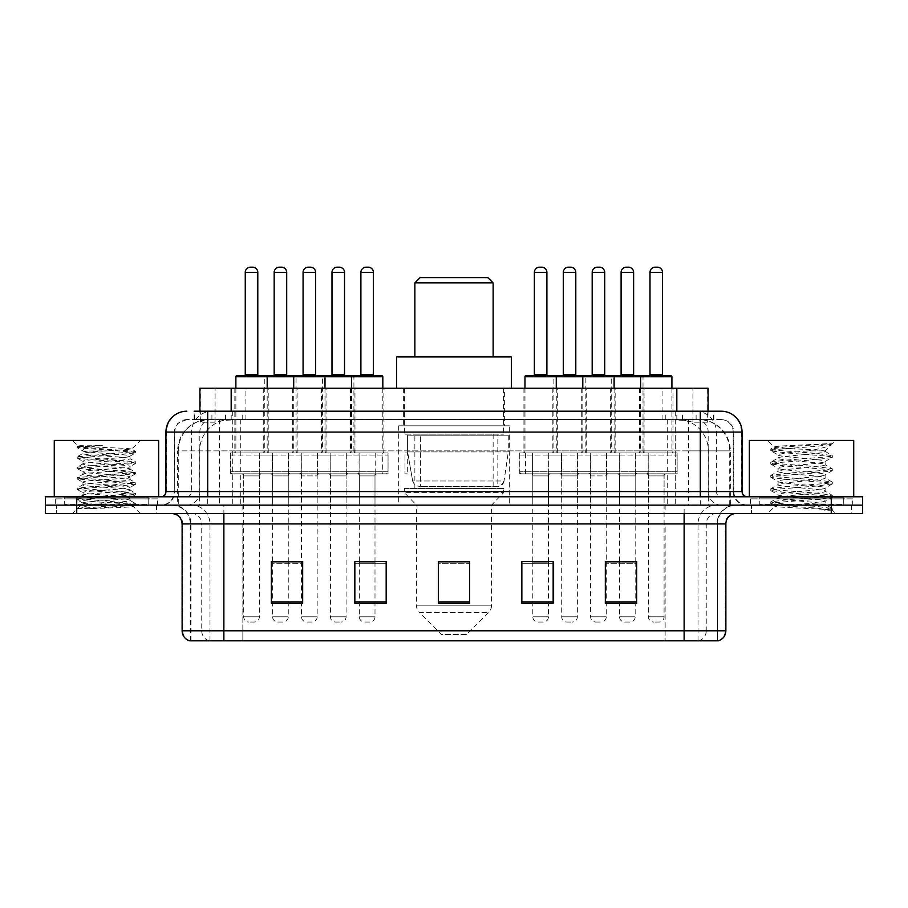 <?xml version="1.0" encoding="UTF-8"?>
<svg xmlns="http://www.w3.org/2000/svg" width="908" height="908" viewBox="0 0 908 908"><rect width="100%" height="100%" fill="white"/><g stroke="black" fill="none" stroke-linecap="round" stroke-linejoin="round"><path stroke-width="0.68" stroke-dasharray="4.54 3.41" d="M509.32 425.818L398.68 425.818L509.32 425.818L509.32 505.143L398.68 505.143L509.32 505.143M398.68 425.818L398.68 505.143M354.96 388.249L321.557 388.249L354.96 388.249L354.96 452.956L321.557 452.956L354.96 452.956M321.557 388.249L321.557 452.956M586.239 388.249L552.836 388.249L586.239 388.249L586.239 452.956L552.836 452.956L586.239 452.956M552.836 388.249L552.836 452.956M644.056 388.249L610.653 388.249L644.056 388.249L644.056 452.956L610.653 452.956L644.056 452.956M610.653 388.249L610.653 452.956M297.132 388.249L263.74 388.249L297.132 388.249L297.132 452.956L263.74 452.956L297.132 452.956M263.74 388.249L263.74 452.956M615.147 388.249L581.744 388.249L615.147 388.249L615.147 452.956L581.744 452.956L615.147 452.956M581.744 388.249L581.744 452.956M672.964 388.249L639.561 388.249L672.964 388.249L672.964 452.956L639.561 452.956L672.964 452.956M639.561 388.249L639.561 452.956M383.868 388.249L350.465 388.249L383.868 388.249L383.868 452.956L350.465 452.956L383.868 452.956M350.465 388.249L350.465 452.956M557.319 388.249L523.927 388.249L557.319 388.249L557.319 452.956L523.927 452.956L557.319 452.956M523.927 388.249L523.927 452.956M326.04 388.249L292.648 388.249L326.04 388.249L326.04 452.956L292.648 452.956L326.04 452.956M292.648 388.249L292.648 452.956M268.223 388.249L234.832 388.249L268.223 388.249L268.223 452.956L234.832 452.956L268.223 452.956M234.832 388.249L234.832 452.956M648.233 452.956L606.476 452.956L648.233 452.956L648.233 473.828L606.476 473.828L648.233 473.828M606.476 452.956L606.476 473.828M590.404 452.956L548.659 452.956L590.404 452.956L590.404 473.828L548.659 473.828L590.404 473.828M548.659 452.956L548.659 473.828M359.125 452.956L317.38 452.956L359.125 452.956L359.125 473.828L317.38 473.828L359.125 473.828M317.38 452.956L317.38 473.828M301.308 452.956L259.563 452.956L301.308 452.956L301.308 473.828L259.563 473.828L301.308 473.828M259.563 452.956L259.563 473.828M330.217 452.956L288.472 452.956L330.217 452.956L330.217 473.828L288.472 473.828L330.217 473.828M288.472 452.956L288.472 473.828M561.496 452.956L519.751 452.956L561.496 452.956L561.496 473.828L519.751 473.828L561.496 473.828M519.751 452.956L519.751 473.828M388.045 452.956L346.289 452.956L388.045 452.956L388.045 473.828L346.289 473.828L388.045 473.828M346.289 452.956L346.289 473.828M677.141 452.956L635.396 452.956L677.141 452.956L677.141 473.828L635.396 473.828L677.141 473.828M635.396 452.956L635.396 473.828M619.324 452.956L577.567 452.956L619.324 452.956L619.324 473.828L577.567 473.828L619.324 473.828M577.567 452.956L577.567 473.828M272.4 452.956L230.655 452.956L272.4 452.956L272.4 473.828L230.655 473.828L272.4 473.828M230.655 452.956L230.655 473.828M346.084 473.828L330.433 473.828L346.084 473.828L346.084 505.143L330.433 505.143L346.084 505.143M330.433 473.828L330.433 505.143M577.363 473.828L561.712 473.828L577.363 473.828L577.363 505.143L561.712 505.143L577.363 505.143M561.712 473.828L561.712 505.143M635.18 473.828L619.528 473.828L635.18 473.828L635.18 505.143L619.528 505.143L635.18 505.143M619.528 473.828L619.528 505.143M288.267 473.828L272.604 473.828L288.267 473.828L288.267 505.143L272.604 505.143L288.267 505.143M272.604 473.828L272.604 505.143M606.272 473.828L590.62 473.828L606.272 473.828L606.272 505.143L590.62 505.143L606.272 505.143M590.62 473.828L590.62 505.143M664.089 473.828L648.437 473.828L664.089 473.828L664.089 505.143L648.437 505.143L664.089 505.143M648.437 473.828L648.437 505.143M374.993 473.828L359.341 473.828L374.993 473.828L374.993 505.143L359.341 505.143L374.993 505.143M359.341 473.828L359.341 505.143M548.455 473.828L532.803 473.828L548.455 473.828L548.455 505.143L532.803 505.143L548.455 505.143M532.803 473.828L532.803 505.143M317.176 473.828L301.524 473.828L317.176 473.828L317.176 505.143L301.524 505.143L317.176 505.143M301.524 473.828L301.524 505.143M259.359 473.828L243.696 473.828L259.359 473.828L259.359 505.143L243.696 505.143L259.359 505.143M243.696 473.828L243.696 505.143M698.207 419.564L688.048 419.564L703.643 419.939C707.57 421.108 708.91 421.857 707.638 422.175L692.918 422.175L684.53 420.381L667.255 419.598L240.745 419.598L223.47 420.381L215.083 422.175L200.362 422.175L199.885 411.211L713.87 411.211L207.694 411.211M708.115 388.249L199.885 388.249M701.861 419.689A31.315 31.315 0 0 1 730.35 450.867L730.35 505.143L177.65 505.143L730.35 505.143M199.885 421.97L206.139 419.689L219.952 419.564L209.793 419.564M206.139 419.689A31.315 31.315 0 0 0 177.65 450.867L178.286 450.867L178.286 505.143M504.621 388.249L403.379 388.249L504.621 388.249L504.621 425.818L403.379 425.818L504.621 425.818M403.379 388.249L403.379 425.818M708.115 411.211L707.638 422.175L707.638 388.249M219.952 419.564L688.048 419.564M407.306 473.828L404.979 473.828L404.979 452.956L407.306 452.956L407.306 473.828L404.979 473.828M407.306 452.956L404.979 452.956M382.699 473.828L375.208 473.828L375.208 452.956L382.699 452.956L382.699 473.828L375.208 473.828M382.699 452.956L375.208 452.956M525.437 473.828L525.437 452.956L532.587 452.956L532.587 473.828L525.437 473.828L532.587 473.828L532.587 452.956L525.437 452.956M194.13 419.564L713.87 419.564L194.13 419.564L194.13 411.211L212.166 411.211A20.873 20.555 -90 0 0 191.611 432.083L191.611 491.569L165.948 491.569M721.179 419.564L186.821 419.564L721.179 419.564A12.519 12.519 0 0 1 733.709 432.083L733.709 491.569L191.611 491.569A5.221 5.142 90 0 1 186.469 496.789L747.273 496.789L186.469 496.789M165.948 432.083L733.709 432.083L174.291 432.083L174.291 491.569A13.563 13.563 0 0 1 160.727 505.143L747.273 505.143L160.727 505.143M843.294 496.789L759.803 496.789L843.294 496.789L843.294 505.143L759.803 505.143L843.294 505.143L843.294 498.878L759.803 498.878L843.294 498.878M759.803 496.789L759.803 498.878M148.197 496.789L64.706 496.789L148.197 496.789L148.197 505.143L64.706 505.143L148.197 505.143L148.197 498.878L64.706 498.878L148.197 498.878M64.706 496.789L64.706 498.878M831.285 513.485L45.4 513.485L45.4 496.789L862.6 496.789L862.6 505.143L831.285 505.143L862.6 505.143L862.6 513.485L831.285 513.485L831.285 505.143L76.715 505.143L831.285 505.143L831.285 496.789M45.4 505.143L76.715 505.143L45.4 505.143M675.28 411.211L675.28 432.083L741.416 432.083A20.873 20.555 90 0 0 720.861 411.211L212.166 411.211M156.551 505.143L156.551 513.485L56.364 513.485L156.551 513.485L56.364 513.485L156.551 513.485L156.551 505.143L56.364 505.143L56.364 513.485L56.364 505.143L156.551 505.143M851.636 505.143L851.636 513.485L751.449 513.485L851.636 513.485L751.449 513.485L851.636 513.485L851.636 505.143L751.449 505.143L751.449 513.485L751.449 505.143L851.636 505.143M157.595 498.878L55.32 498.878L157.595 498.878L157.595 505.143L55.32 505.143L157.595 505.143M55.32 498.878L55.32 505.143M852.68 498.878L750.405 498.878L852.68 498.878L852.68 505.143L750.405 505.143L852.68 505.143M750.405 498.878L750.405 505.143M189.636 640.821L717.524 640.821L717.524 523.927A18.784 18.784 0 0 1 736.32 505.143L171.68 505.143L736.32 505.143M190.476 640.821L190.476 523.927L725.878 523.927M684.133 513.485L171.68 513.485L684.133 513.485M759.803 505.143L843.294 505.143L759.803 505.143M64.706 505.143L148.197 505.143L64.706 505.143M605.33 561.814L636.644 561.814L636.644 603.355L636.644 561.598L636.644 603.355L605.33 603.355L605.33 561.814L605.33 603.355L636.644 603.355L636.644 562.018L636.644 603.355L636.644 563.266L605.33 563.266L605.33 603.355L605.33 561.598L636.644 561.598L605.33 561.598L606.272 561.598L606.272 475.917L590.62 475.917L590.62 616.816A5.221 5.221 0 0 0 595.841 622.037L601.051 622.037L595.841 622.037M553.154 601.902L553.154 561.598L553.154 603.355L521.839 603.355L521.839 561.814L521.839 603.355L553.154 603.355L553.154 562.018L553.154 603.355L553.154 563.266L521.839 563.266L521.839 561.598L521.839 603.355L521.839 561.814L521.839 603.355L521.839 563.266L553.154 563.266L553.154 561.814L553.154 601.902L521.839 601.902L521.839 603.355L553.154 603.355L553.154 561.814L521.839 561.814L521.839 601.902M302.67 561.814L271.356 561.814L271.356 603.355L302.67 603.355L302.67 561.598L302.67 603.355L271.356 603.355L271.356 561.814L271.356 603.355L302.67 603.355L302.67 562.018L302.67 603.355L302.67 563.266L271.356 563.266L271.356 561.598L271.356 603.355L271.356 561.814L271.356 603.355L271.356 563.266L302.67 563.266L302.67 561.598L271.356 561.598L302.67 561.598L301.524 561.598L301.524 475.917L317.176 475.917L317.176 616.816A5.221 5.221 0 0 1 311.955 622.037L306.734 622.037L311.955 622.037M386.161 601.902L386.161 561.598L386.161 603.355L354.846 603.355L354.846 561.814L354.846 603.355L386.161 603.355L386.161 562.018L386.161 603.355L386.161 563.266L354.846 563.266L354.846 561.598L354.846 603.355L354.846 561.814L354.846 603.355L354.846 563.266L386.161 563.266L386.161 561.814L386.161 601.902L354.846 601.902L354.846 603.355L386.161 603.355L386.161 561.814L354.846 561.814L354.846 601.902M469.652 601.902L469.652 561.598L469.652 603.355L438.348 603.355L438.348 561.814L438.348 603.355L469.652 603.355L469.652 562.018L469.652 603.355L469.652 563.266L438.348 563.266L438.348 603.355L438.348 561.598L469.652 561.598L438.348 561.598L469.652 561.598L469.652 601.902L438.348 601.902M717.025 640.821L718.364 640.821M386.161 561.598L354.846 561.598L386.161 561.598M553.154 561.598L521.839 561.598L553.154 561.598M635.18 561.598L619.528 561.598L619.528 475.917L635.18 475.917L635.18 561.598M374.993 561.598L359.341 561.598L359.341 475.917L374.993 475.917L374.993 561.598M288.267 561.598L272.604 561.598L272.604 475.917L288.267 475.917L288.267 561.598M548.455 561.598L532.803 561.598L532.803 475.917L548.455 475.917L548.455 561.598M469.652 563.266L469.652 562.018L469.652 563.266L438.348 563.266L438.348 603.355L469.652 603.355L469.652 563.266M636.644 563.266L636.644 562.018L636.644 563.266L605.33 563.266L605.33 603.355L636.644 603.355L636.644 563.266M469.652 561.814L438.348 561.814M149.241 505.143L63.662 505.143L149.241 505.143A1.044 1.044 0 0 1 148.197 504.099L64.706 504.099L148.197 504.099L148.197 497.834A1.044 1.044 0 0 1 149.241 496.789L63.662 496.789L149.241 496.789M63.662 505.143A1.044 1.044 0 0 0 64.706 504.099L64.706 497.834A1.044 1.044 0 0 0 63.662 496.789M158.639 496.789L54.276 496.789L158.639 496.789M88.519 508.707L135.576 505.154L133.317 506.46L140.49 513.485L72.424 513.485L82.866 503.055C80.664 504.235 134.418 505.325 133.363 506.358C135.178 507.163 105.873 507.981 88.519 508.707L77.509 508.707C82.367 506.982 92.014 505.098 106.452 503.055L82.866 503.055C81.414 501.318 131.49 499.57 130.048 497.834C131.49 496.097 81.414 494.349 82.866 492.613C81.414 490.876 131.49 489.14 130.048 487.403C131.49 485.666 81.414 483.919 82.866 482.182C81.414 480.446 131.49 478.698 130.048 476.961C131.49 475.224 81.414 473.477 82.866 471.74C81.414 470.004 131.49 468.256 130.048 466.519C131.49 464.783 81.414 463.046 82.866 461.309C81.414 459.573 131.49 457.825 130.048 456.088L130.048 458.699C131.49 456.962 81.414 455.214 82.866 453.478C84.262 452.604 92.128 451.741 106.452 450.867L131.705 449.21C133.987 448.041 76.771 446.94 77.895 445.907L72.424 440.437L140.49 440.437L72.424 440.437M77.509 508.707L135.701 503.702L77.214 498.492L135.701 493.271L77.214 488.05L135.701 482.829L77.214 477.608L135.701 472.398L77.214 467.177L91.833 465.441L131.785 462.83L135.576 461.809L77.214 456.735L135.701 451.526L131.66 449.108L140.49 440.437M135.576 505.154L131.785 504.144L91.833 501.534L77.214 499.786L135.701 494.576L77.339 489.503L81.13 488.481L121.082 485.871L135.701 484.134L77.214 478.913L135.701 473.704L77.214 468.483L135.576 463.409L130.048 466.519L130.048 469.13C131.49 467.393 81.414 465.656 82.866 463.92C81.414 462.183 131.49 460.435 130.048 458.699L135.576 461.809M135.576 463.409L131.785 462.388L91.833 459.789L77.214 458.041L135.576 452.967L130.048 456.088C131.49 454.352 81.414 452.604 82.866 450.867L82.866 453.478L77.339 456.599M135.576 452.967L131.785 451.957L77.339 447.746L83.025 451.049L106.452 450.867M135.576 473.84L130.048 476.961L130.048 479.572C131.49 477.835 81.414 476.087 82.866 474.351C81.414 472.614 131.49 470.866 130.048 469.13L135.576 472.251M77.339 458.188L83.025 461.491L82.866 463.92L77.339 467.03M135.576 484.282L130.048 487.403L130.048 490.002C131.49 488.266 81.414 486.529 82.866 484.793C81.414 483.056 131.49 481.308 130.048 479.572L135.576 482.693M77.339 468.63L83.025 471.922L82.866 474.351L77.339 477.472M135.576 494.712L130.048 497.834L130.048 500.444C131.49 498.708 81.414 496.96 82.866 495.223C81.414 493.487 131.49 491.739 130.048 490.002L135.576 493.123M77.339 479.061L83.025 482.364L82.866 484.793L77.339 487.902M106.452 503.055C120.787 502.181 128.652 501.307 130.048 500.444L135.576 503.565M77.339 489.503L83.025 492.794L82.866 495.223L77.339 498.344M72.424 513.485L140.49 513.485M82.866 503.055L77.339 499.933M83.116 445.215L77.339 446.157L83.116 445.215L102.729 445.215C88.632 446.895 82.004 448.768 82.866 450.867M54.276 440.437L158.639 440.437M135.576 451.378L81.13 447.167L77.339 446.157M77.339 447.746L81.13 446.736L102.729 445.215M414.865 356.935L493.135 356.935L414.865 356.935M466.519 634.556L441.481 634.556L419.485 612.56L488.515 612.56L419.485 612.56A10.442 10.442 0 0 1 416.431 605.182L491.569 605.182A10.442 10.442 0 0 1 488.515 612.56L466.519 634.556L441.481 634.556M491.569 505.143L416.431 505.143L416.431 605.182L491.569 605.182L491.569 505.143L503.577 492.613L404.423 492.613L503.577 492.613L503.577 488.436L404.423 488.436L404.423 492.613L416.431 505.143L491.569 505.143M414.865 434.172L493.135 434.172L414.865 434.172L414.865 488.436L493.135 488.436L414.865 488.436M493.135 434.172L493.135 488.436M404.423 388.249L503.577 388.249L404.423 388.249L404.423 434.172L503.577 434.172L404.423 434.172M503.577 388.249L503.577 434.172M511.397 388.249L396.603 388.249L511.397 388.249M396.603 356.935L511.397 356.935M404.423 488.436L503.577 488.436M414.865 282.842L493.135 282.842M420.075 277.621L487.925 277.621M497.834 435.216L420.427 435.216L497.834 435.216L497.834 486.359L420.415 486.359L497.834 486.359A6.265 6.265 90 0 0 504.042 480.99L412.652 480.99C413.889 484.577 416.477 486.359 420.415 486.359L420.427 435.216L420.427 486.359C416.488 486.37 413.9 484.588 412.652 480.99L407.613 451.912L407.613 435.216L508.276 435.216L508.276 451.912L407.613 451.912L412.652 480.99L504.042 480.99C501.375 485.508 499.309 487.29 497.845 486.359L420.415 486.359L497.845 486.359M508.276 435.216L407.613 435.216L420.427 435.216L407.613 435.216L407.613 451.912L508.276 451.912L504.042 480.99M844.338 505.143L758.759 505.143L844.338 505.143A1.044 1.044 0 0 1 843.294 504.099L759.803 504.099L843.294 504.099L843.294 497.834A1.044 1.044 0 0 1 844.338 496.789L758.759 496.789L844.338 496.789M758.759 505.143A1.044 1.044 0 0 0 759.803 504.099L759.803 497.834A1.044 1.044 0 0 0 758.759 496.789M853.724 496.789L749.361 496.789L853.724 496.789M816.996 503.055C802.524 504.11 774.649 505.154 774.91 506.096C772.254 507.583 831.308 508.934 832.261 510.228L816.928 508.128L786.158 505.926L770.779 503.713L774.899 502.612L816.928 499.298L832.114 497.312L825.134 501.227L825.134 503.055L816.996 503.055L825.134 501.227C826.586 499.025 776.51 496.801 777.952 494.599C776.51 492.397 826.586 490.172 825.134 487.971C826.586 485.769 776.51 483.555 777.952 481.342C776.51 479.14 826.586 476.927 825.134 474.714C826.586 472.512 776.51 470.299 777.952 468.085C776.51 465.883 826.586 463.67 825.134 461.457L825.134 464.771L832.114 468.698L816.928 466.712L774.899 463.398L770.971 462.07L786.158 460.084L828.187 456.769L832.318 455.668L816.928 453.455L774.899 450.141L770.779 449.04L786.158 446.827L832.318 443.694L835.576 440.437L767.51 440.437L835.576 440.437M832.114 497.312L828.187 495.984L786.158 492.669L770.779 490.456L774.899 489.355L816.928 486.041L832.318 483.828L828.187 482.727L786.158 479.413L770.971 477.426L774.899 476.098L816.928 472.784L832.114 470.798L825.134 474.714L825.134 478.028C826.586 475.826 776.51 473.613 777.952 471.4C776.51 469.198 826.586 466.984 825.134 464.771C826.586 462.569 776.51 460.356 777.952 458.154L770.971 462.07M832.114 470.798L828.187 469.47L786.158 466.156L770.779 463.943L774.899 462.842L816.928 459.527L832.114 457.541L825.134 461.457C826.586 459.255 776.51 457.042 777.952 454.84L777.952 458.154C776.51 455.941 826.586 453.728 825.134 451.526L823.965 450.867C817.54 449.483 773.321 448.257 774.161 447.076L767.51 440.437M832.114 457.541L828.187 456.213L786.158 452.899L770.971 450.913L777.952 454.84C780.551 453.546 790.732 452.218 808.506 450.867L825.134 450.867L825.134 451.526L823.965 450.867L825.134 450.867L831.433 444.568C828.811 446.475 821.173 448.575 808.506 450.867M832.114 484.055L825.134 487.971L825.134 491.285C826.586 489.083 776.51 486.858 777.952 484.656C776.51 482.454 826.586 480.241 825.134 478.028L832.114 481.944L816.928 479.969L774.899 476.655L770.779 475.542L786.158 473.34L828.187 470.026L832.114 468.698M770.971 464.17L778.213 468.392L777.952 471.4L770.971 475.327M832.261 510.228L824.589 510.228C828.437 509.013 829.798 507.788 828.652 506.573L819.629 503.055C807.099 501.398 776.726 499.604 777.952 497.913C776.51 495.711 826.586 493.487 825.134 491.285L832.114 495.201L816.928 493.214L774.899 489.9L770.779 488.799L786.158 486.586L828.187 483.283L832.114 481.944M770.971 477.426L778.213 481.637L777.952 484.656L770.971 488.572M819.629 503.055L825.134 503.055L827.801 505.949L832.114 508.457L816.928 506.471L774.899 503.157L770.971 501.829L786.158 499.843L828.187 496.528L832.114 495.201M770.971 490.683L778.213 494.894L777.952 497.913L770.971 501.829M824.589 510.228L832.318 508.684L832.318 510.228L835.576 513.485L767.51 513.485L835.576 513.485M770.971 503.94L774.978 506.267L767.51 513.485M826.836 443.694C811.934 444.75 771.652 445.885 774.161 447.076L770.971 448.813M749.361 440.437L853.724 440.437M770.971 450.913L774.899 449.585L816.928 446.271L832.114 444.284M266.135 375.719L236.92 375.719M258.837 375.719L244.218 375.719L258.837 375.719M252.572 267.179L250.483 267.179M261.436 473.828L241.607 473.828L261.436 473.828A2.088 2.088 0 0 0 259.359 475.917L259.359 616.816A5.221 5.221 0 0 1 254.138 622.037L248.917 622.037L254.138 622.037M241.607 473.828A2.088 2.088 0 0 1 243.696 475.917L243.696 616.816A5.221 5.221 0 0 0 248.917 622.037M270.312 473.828L232.743 473.828L270.312 473.828A2.088 2.088 0 0 0 272.4 471.74L230.655 471.74L272.4 471.74L272.4 455.044A2.088 2.088 0 0 0 270.312 452.956L232.743 452.956L270.312 452.956M232.743 473.828A2.088 2.088 0 0 1 230.655 471.74L230.655 455.044A2.088 2.088 0 0 1 232.743 452.956M267.179 388.249L267.179 450.867A2.088 2.088 0 0 0 269.267 452.956L233.787 452.956L269.267 452.956M235.876 388.249L235.876 450.867A2.088 2.088 0 0 1 233.787 452.956M323.963 375.719L294.737 375.719M316.654 375.719L302.035 375.719L316.654 375.719M310.388 267.179L308.3 267.179M319.264 473.828A2.088 2.088 0 0 0 317.176 475.917L301.524 475.917A2.088 2.088 0 0 0 299.436 473.828L319.264 473.828L299.436 473.828M328.129 473.828L290.56 473.828L328.129 473.828A2.088 2.088 0 0 0 330.217 471.74L288.472 471.74L330.217 471.74L330.217 455.044A2.088 2.088 0 0 0 328.129 452.956L290.56 452.956L328.129 452.956M290.56 473.828A2.088 2.088 0 0 1 288.472 471.74L288.472 455.044A2.088 2.088 0 0 1 290.56 452.956M324.996 388.249L324.996 450.867A2.088 2.088 0 0 0 327.084 452.956L291.604 452.956L327.084 452.956M293.693 388.249L293.693 450.867A2.088 2.088 0 0 1 291.604 452.956M301.524 561.814L301.524 616.816A5.221 5.221 0 0 0 306.734 622.037M381.78 375.719L352.554 375.719M374.471 375.719L359.863 375.719L374.471 375.719M368.205 267.179L366.117 267.179M377.081 473.828A2.088 2.088 0 0 0 374.993 475.917L359.341 475.917A2.088 2.088 0 0 0 357.253 473.828L377.081 473.828L357.253 473.828M385.957 473.828L348.377 473.828L385.957 473.828A2.088 2.088 0 0 0 388.045 471.74L346.289 471.74L388.045 471.74L388.045 455.044A2.088 2.088 0 0 0 385.957 452.956L348.377 452.956L385.957 452.956M348.377 473.828A2.088 2.088 0 0 1 346.289 471.74L346.289 455.044A2.088 2.088 0 0 1 348.377 452.956M382.824 388.249L382.824 450.867A2.088 2.088 0 0 0 384.913 452.956L349.421 452.956L384.913 452.956M351.51 388.249L351.51 450.867A2.088 2.088 0 0 1 349.421 452.956M374.993 561.814L374.993 616.816A5.221 5.221 0 0 1 369.772 622.037L364.562 622.037L369.772 622.037M359.341 561.814L359.341 616.816A5.221 5.221 0 0 0 364.562 622.037M555.242 375.719L526.016 375.719M541.667 267.179L539.579 267.179M550.543 473.828A2.088 2.088 0 0 0 548.455 475.917L532.803 475.917A2.088 2.088 0 0 0 530.715 473.828L550.543 473.828L530.715 473.828M559.407 473.828L521.839 473.828L559.407 473.828A2.088 2.088 0 0 0 561.496 471.74L519.751 471.74L561.496 471.74L561.496 455.044A2.088 2.088 0 0 0 559.407 452.956L521.839 452.956L559.407 452.956M521.839 473.828A2.088 2.088 0 0 1 519.751 471.74L519.751 455.044A2.088 2.088 0 0 1 521.839 452.956M556.275 388.249L556.275 450.867A2.088 2.088 0 0 0 558.363 452.956L522.883 452.956L558.363 452.956M524.972 388.249L524.972 450.867A2.088 2.088 0 0 1 522.883 452.956M548.455 561.814L548.455 616.816A5.221 5.221 0 0 1 543.234 622.037L538.013 622.037L543.234 622.037M532.803 561.814L532.803 616.816A5.221 5.221 0 0 0 538.013 622.037M533.325 375.719L547.933 375.719M613.059 375.719L583.833 375.719M599.484 267.179L597.396 267.179M608.36 473.828A2.088 2.088 0 0 0 606.272 475.917L590.62 475.917A2.088 2.088 0 0 0 588.532 473.828L608.36 473.828L588.532 473.828M617.236 473.828L579.656 473.828L617.236 473.828A2.088 2.088 0 0 0 619.324 471.74L577.567 471.74L619.324 471.74L619.324 455.044A2.088 2.088 0 0 0 617.236 452.956L579.656 452.956L617.236 452.956M579.656 473.828A2.088 2.088 0 0 1 577.567 471.74L577.567 455.044A2.088 2.088 0 0 1 579.656 452.956M614.103 388.249L614.103 450.867A2.088 2.088 0 0 0 616.192 452.956L580.7 452.956L616.192 452.956M582.788 388.249L582.788 450.867A2.088 2.088 0 0 1 580.7 452.956M606.272 561.814L606.272 616.816A5.221 5.221 0 0 1 601.051 622.037M591.142 375.719L605.75 375.719M670.876 375.719L641.65 375.719M657.313 267.179L655.224 267.179M666.177 473.828L646.348 473.828L666.177 473.828A2.088 2.088 0 0 0 664.089 475.917L664.089 616.816A5.221 5.221 0 0 1 658.879 622.037L653.658 622.037L658.879 622.037M646.348 473.828A2.088 2.088 0 0 1 648.437 475.917L648.437 616.816A5.221 5.221 0 0 0 653.658 622.037M675.053 473.828L637.484 473.828L675.053 473.828A2.088 2.088 0 0 0 677.141 471.74L635.396 471.74L677.141 471.74L677.141 455.044A2.088 2.088 0 0 0 675.053 452.956L637.484 452.956L675.053 452.956M637.484 473.828A2.088 2.088 0 0 1 635.396 471.74L635.396 455.044A2.088 2.088 0 0 1 637.484 452.956M671.92 388.249L671.92 450.867A2.088 2.088 0 0 0 674.008 452.956L638.517 452.956L674.008 452.956M640.605 388.249L640.605 450.867A2.088 2.088 0 0 1 638.517 452.956M648.959 375.719L663.566 375.719M235.876 376.763L296.087 376.763A1.044 1.044 0 0 0 295.043 375.719L265.828 375.719A1.044 1.044 0 0 0 264.784 376.763L264.784 450.867A2.088 2.088 0 0 1 262.696 452.956L298.176 452.956L262.696 452.956M273.126 375.719L287.745 375.719L273.126 375.719M270.516 473.828A2.088 2.088 0 0 1 272.604 475.917L288.267 475.917A2.088 2.088 0 0 1 290.356 473.828L270.516 473.828L290.356 473.828M261.652 473.828L299.22 473.828L261.652 473.828A2.088 2.088 0 0 1 259.563 471.74L301.308 471.74L259.563 471.74L259.563 455.044A2.088 2.088 0 0 1 261.652 452.956L299.22 452.956L261.652 452.956M299.22 473.828A2.088 2.088 0 0 0 301.308 471.74L301.308 455.044A2.088 2.088 0 0 0 299.22 452.956M382.824 376.763L351.51 376.763L353.916 376.763L353.916 450.867L322.601 450.867L322.601 376.763L353.916 376.763A1.044 1.044 0 0 0 352.871 375.719L323.645 375.719A1.044 1.044 0 0 0 322.601 376.763L293.693 376.763L296.087 376.763L296.087 450.867A2.088 2.088 0 0 0 298.176 452.956M272.604 561.814L272.604 616.816A5.221 5.221 0 0 0 277.825 622.037L283.046 622.037L277.825 622.037M288.267 561.814L288.267 616.816A5.221 5.221 0 0 1 283.046 622.037M281.48 267.179L279.392 267.179M330.955 375.719L345.562 375.719L330.955 375.719M328.344 473.828L348.173 473.828L328.344 473.828A2.088 2.088 0 0 1 330.433 475.917L330.433 616.816A5.221 5.221 0 0 0 335.642 622.037L340.863 622.037L335.642 622.037M348.173 473.828A2.088 2.088 0 0 0 346.084 475.917L346.084 616.816A5.221 5.221 0 0 1 340.863 622.037M319.468 473.828L357.037 473.828L319.468 473.828A2.088 2.088 0 0 1 317.38 471.74L359.125 471.74L317.38 471.74L317.38 455.044A2.088 2.088 0 0 1 319.468 452.956L357.037 452.956L319.468 452.956M357.037 473.828A2.088 2.088 0 0 0 359.125 471.74L359.125 455.044A2.088 2.088 0 0 0 357.037 452.956M356.004 452.956A2.088 2.088 0 0 1 353.916 450.867L322.601 450.867A2.088 2.088 0 0 1 320.513 452.956L356.004 452.956L320.513 452.956M339.297 267.179L337.209 267.179M524.972 376.763L585.195 376.763A1.044 1.044 0 0 0 584.15 375.719L554.924 375.719A1.044 1.044 0 0 0 553.88 376.763L553.88 450.867A2.088 2.088 0 0 1 551.792 452.956L587.283 452.956L551.792 452.956M562.234 375.719L576.841 375.719L562.234 375.719M559.623 473.828L579.452 473.828L559.623 473.828A2.088 2.088 0 0 1 561.712 475.917L561.712 616.816A5.221 5.221 0 0 0 566.921 622.037L572.142 622.037L566.921 622.037M579.452 473.828A2.088 2.088 0 0 0 577.363 475.917L577.363 616.816A5.221 5.221 0 0 1 572.142 622.037M550.747 473.828L588.316 473.828L550.747 473.828A2.088 2.088 0 0 1 548.659 471.74L590.404 471.74L548.659 471.74L548.659 455.044A2.088 2.088 0 0 1 550.747 452.956L588.316 452.956L550.747 452.956M588.316 473.828A2.088 2.088 0 0 0 590.404 471.74L590.404 455.044A2.088 2.088 0 0 0 588.316 452.956M671.92 376.763L640.605 376.763L643.012 376.763L643.012 450.867L611.697 450.867L611.697 376.763L643.012 376.763A1.044 1.044 0 0 0 641.967 375.719L612.741 375.719A1.044 1.044 0 0 0 611.697 376.763L582.788 376.763L585.195 376.763L585.195 450.867A2.088 2.088 0 0 0 587.283 452.956M570.576 267.179L568.487 267.179M620.05 375.719L634.658 375.719L620.05 375.719M617.44 473.828A2.088 2.088 0 0 1 619.528 475.917L635.18 475.917A2.088 2.088 0 0 1 637.268 473.828L617.44 473.828L637.268 473.828M608.564 473.828L646.144 473.828L608.564 473.828A2.088 2.088 0 0 1 606.476 471.74L648.233 471.74L606.476 471.74L606.476 455.044A2.088 2.088 0 0 1 608.564 452.956L646.144 452.956L608.564 452.956M646.144 473.828A2.088 2.088 0 0 0 648.233 471.74L648.233 455.044A2.088 2.088 0 0 0 646.144 452.956M645.1 452.956A2.088 2.088 0 0 1 643.012 450.867L611.697 450.867A2.088 2.088 0 0 1 609.609 452.956L645.1 452.956L609.609 452.956M619.528 561.814L619.528 616.816A5.221 5.221 0 0 0 624.749 622.037L629.959 622.037L624.749 622.037M635.18 561.814L635.18 616.816A5.221 5.221 0 0 1 629.959 622.037M628.404 267.179L626.316 267.179M200.362 422.175L200.362 388.249M204.357 419.939A31.315 30.838 -90 0 0 178.286 450.867L730.35 450.867L688.593 450.867L688.593 505.143M729.714 505.143L729.714 450.867A31.315 30.838 90 0 0 703.643 419.939M219.407 419.564L219.407 450.867L177.65 450.867L177.65 505.143M667.255 419.598L667.255 505.143M684.53 420.381A31.315 30.838 90 0 1 708.365 450.867L708.365 505.143M240.745 419.598L240.745 505.143M223.47 420.381A31.315 30.838 -90 0 0 199.635 450.867L199.635 505.143M688.593 419.564L688.593 450.867L219.407 450.867L219.407 505.143M231.188 419.632L231.188 411.211M215.083 422.175L215.083 388.249M245.909 419.632L245.909 388.249M662.091 419.632L662.091 388.249M692.918 422.175L692.918 388.249M676.812 419.632L676.812 411.211M225.445 419.564L225.445 411.211M186.821 419.564L177.752 423.434L174.495 429.836L174.291 491.569L700.306 491.569L700.306 419.564M232.72 411.211L232.72 491.569L174.801 491.569A13.563 13.359 90 0 1 161.442 505.143M700.306 505.143L700.306 491.569L733.709 491.569C734.515 499.809 739.033 504.337 747.273 505.143M742.052 491.569L741.416 491.569L741.416 432.083L742.052 432.083M76.715 496.789L76.715 513.485M187.139 411.211A20.873 20.555 -90 0 0 166.584 432.083L166.584 491.569A5.221 5.142 90 0 1 161.442 496.789M695.834 411.211A20.873 20.555 90 0 1 716.389 432.083L716.389 491.569L675.28 491.569L675.28 496.789M746.558 496.789A5.221 5.142 -90 0 1 741.416 491.569L716.389 491.569A5.221 5.142 -90 0 0 721.531 496.789M187.139 419.564A12.519 12.337 -90 0 0 174.801 432.083L675.28 432.083L675.28 491.569L232.72 491.569L232.72 496.789M232.72 419.564L232.72 505.143M212.166 419.564A12.519 12.337 -90 0 0 199.828 432.083L199.828 491.569A13.563 13.359 90 0 1 186.469 505.143M207.694 419.564L207.694 505.143M720.861 419.564A12.519 12.337 90 0 1 733.199 432.083L733.199 491.569A13.563 13.359 -90 0 0 746.558 505.143M695.834 419.564A12.519 12.337 90 0 1 708.172 432.083L708.172 491.569A13.563 13.359 -90 0 0 721.531 505.143M675.28 419.564L675.28 505.143M194.607 419.564L194.607 411.211M211.904 419.564L211.904 411.211M242.742 419.564L242.742 411.211M665.258 419.564L665.258 411.211M696.095 419.564L696.095 411.211M713.393 419.564L713.393 411.211M682.555 419.564L682.555 411.211M698.854 640.821A10.442 10.283 90 0 0 706.254 630.799L242.856 630.799L242.856 523.927L665.144 523.927L665.144 640.821L665.144 523.927L717.025 523.927A18.784 18.501 -90 0 1 735.525 505.143M223.867 640.821L223.867 523.927L190.476 523.927C189.363 512.521 183.098 506.255 171.68 505.143M209.146 640.821A10.442 10.283 -90 0 1 201.746 630.799L201.746 523.927L242.856 523.927L242.856 640.821L242.856 630.799L182.122 630.799M182.122 523.927L201.746 523.927A10.442 10.283 90 0 0 191.474 513.485M190.158 640.821A10.442 10.283 -90 0 1 182.758 630.799L182.758 523.927A10.442 10.283 90 0 0 172.475 513.485M717.842 640.821A10.442 10.283 90 0 0 725.242 630.799L706.254 630.799L706.254 523.927A10.442 10.283 -90 0 1 716.525 513.485M725.878 630.799L725.242 630.799L725.242 523.927A10.442 10.283 -90 0 1 735.525 513.485M242.856 505.143L242.856 513.485M665.144 505.143L665.144 513.485M698.025 640.821L698.025 523.927A18.784 18.501 -90 0 1 716.525 505.143M717.524 640.821L717.524 523.927L223.867 523.927L223.867 505.143M684.133 640.821L684.133 505.143M190.975 640.821L190.975 523.927A18.784 18.501 90 0 0 172.475 505.143M209.975 640.821L209.975 523.927A18.784 18.501 90 0 0 191.474 505.143M302.67 601.902L271.356 601.902M636.644 601.902L605.33 601.902M148.197 497.834L64.706 497.834L148.197 497.834M843.294 497.834L759.803 497.834L843.294 497.834M245.262 272.4L257.793 272.4M259.359 475.917L243.696 475.917L259.359 475.917M230.655 455.044L272.4 455.044L230.655 455.044M235.876 450.867L267.179 450.867L235.876 450.867M257.793 374.675L245.262 374.675M259.359 616.816L243.696 616.816L259.359 616.816M303.079 272.4L315.609 272.4M288.472 455.044L330.217 455.044L288.472 455.044M293.693 450.867L324.996 450.867L293.693 450.867M315.609 374.675L303.079 374.675M317.176 616.816L301.524 616.816L317.176 616.816M360.907 272.4L373.426 272.4M346.289 455.044L388.045 455.044L346.289 455.044M351.51 450.867L382.824 450.867L351.51 450.867M373.426 374.675L360.907 374.675M374.993 616.816L359.341 616.816L374.993 616.816M534.358 272.4L546.888 272.4M519.751 455.044L561.496 455.044L519.751 455.044M524.972 450.867L556.275 450.867L524.972 450.867M546.888 374.675L534.358 374.675M548.455 616.816L532.803 616.816L548.455 616.816M592.186 272.4L604.705 272.4M577.567 455.044L619.324 455.044L577.567 455.044M582.788 450.867L614.103 450.867L582.788 450.867M604.705 374.675L592.186 374.675M606.272 616.816L590.62 616.816L606.272 616.816M650.003 272.4L662.522 272.4M664.089 475.917L648.437 475.917L664.089 475.917M635.396 455.044L677.141 455.044L635.396 455.044M640.605 450.867L671.92 450.867L640.605 450.867M662.522 374.675L650.003 374.675M664.089 616.816L648.437 616.816L664.089 616.816M286.701 374.675L274.171 374.675M301.308 455.044L259.563 455.044L301.308 455.044M296.087 450.867L264.784 450.867L296.087 450.867M272.604 616.816L288.267 616.816L272.604 616.816M274.171 272.4L286.701 272.4M344.518 374.675L331.999 374.675M330.433 475.917L346.084 475.917L330.433 475.917M359.125 455.044L317.38 455.044L359.125 455.044M330.433 616.816L346.084 616.816L330.433 616.816M331.999 272.4L344.518 272.4M575.797 374.675L563.278 374.675M561.712 475.917L577.363 475.917L561.712 475.917M590.404 455.044L548.659 455.044L590.404 455.044M585.195 450.867L553.88 450.867L585.195 450.867M561.712 616.816L577.363 616.816L561.712 616.816M563.278 272.4L575.797 272.4M633.614 374.675L621.095 374.675M648.233 455.044L606.476 455.044L648.233 455.044M619.528 616.816L635.18 616.816L619.528 616.816M621.095 272.4L633.614 272.4M375.197 452.956L375.197 473.828M713.87 419.564L713.87 411.211M135.701 503.702L135.701 505.007M77.214 498.492L77.214 499.786M135.701 493.271L135.701 494.576M77.214 488.05L77.214 489.355M135.701 482.829L135.701 484.134M77.214 477.608L77.214 478.913M135.701 472.398L135.701 473.704M77.214 467.177L77.214 468.483M135.701 461.956L135.701 463.262M77.214 456.735L77.214 458.041M135.701 451.526L135.701 452.831M77.214 446.305L77.214 447.61M770.779 502.056L770.779 503.713M832.318 495.428L832.318 497.085M770.779 488.799L770.779 490.456M832.318 482.171L832.318 483.828M770.779 475.542L770.779 477.199M832.318 468.914L832.318 470.571M770.779 462.286L770.779 463.943M832.318 455.668L832.318 457.326M770.779 449.04L770.779 450.697M824.873 451.219L832.114 455.441"/><path stroke-width="1.36" d="M194.13 411.211L207.694 411.211L194.13 411.211L199.885 411.211L199.885 388.249L708.115 388.249L708.115 411.211M186.821 411.211A20.873 20.873 0 0 0 165.948 432.083L165.948 491.569A5.221 5.221 0 0 1 160.727 496.789M721.179 411.211A20.873 20.873 0 0 1 742.052 432.083L207.694 432.083L207.694 411.211L720.861 411.211M742.052 432.083L742.052 491.569C742.369 494.746 744.106 496.483 747.273 496.789M76.715 496.789L45.4 496.789L45.4 505.143L76.715 505.143L45.4 505.143L45.4 513.485L76.715 513.485L76.715 505.143L831.285 505.143L76.715 505.143L76.715 496.789L831.285 496.789L831.285 505.143L862.6 505.143L831.285 505.143L831.285 513.485L76.715 513.485M831.285 513.485L862.6 513.485L862.6 496.789L831.285 496.789M725.878 630.799C725.594 635.804 723.086 639.141 718.364 640.821L684.133 640.821L684.133 630.799L725.878 630.799L725.878 523.927A10.442 10.442 0 0 1 736.32 513.485M684.133 640.821L189.636 640.821A10.442 10.442 0 0 1 182.122 630.799L182.122 523.927C181.498 517.583 178.025 514.11 171.68 513.485M636.644 603.355L636.644 561.598L605.33 561.598L605.33 603.355L636.644 603.355M553.154 603.355L553.154 561.598L521.839 561.598L521.839 603.355L553.154 603.355M302.67 603.355L302.67 561.598L271.356 561.598L271.356 603.355L302.67 603.355M386.161 603.355L386.161 561.598L354.846 561.598L354.846 603.355L386.161 603.355M469.652 603.355L469.652 561.598L438.348 561.598L438.348 603.355L469.652 603.355M605.33 561.814L635.18 561.814M619.528 561.814L606.272 561.814M359.341 561.814L374.993 561.814M301.524 561.814L288.267 561.814M272.604 561.814L302.67 561.814M532.803 561.814L548.455 561.814M469.652 561.814L438.348 561.814M158.639 496.789L158.639 440.437L54.276 440.437L54.276 496.789M414.865 282.842L493.135 282.842L487.925 277.621L420.075 277.621L414.865 282.842L414.865 356.935M493.135 282.842L493.135 356.935M511.397 388.249L511.397 356.935L396.603 356.935L396.603 388.249M853.724 496.789L853.724 440.437L749.361 440.437L749.361 496.789M351.51 388.249L351.51 376.763A1.044 1.044 0 0 1 352.554 375.719L381.78 375.719A1.044 1.044 0 0 1 382.824 376.763L235.876 376.763A1.044 1.044 0 0 1 236.92 375.719L266.135 375.719A1.044 1.044 0 0 1 267.179 376.763L267.179 388.249M257.793 272.4L245.262 272.4A5.221 5.221 0 0 1 250.483 267.179L252.572 267.179A5.221 5.221 0 0 1 257.793 272.4L257.793 374.675A1.044 1.044 0 0 0 258.837 375.719M245.262 272.4L245.262 374.675A1.044 1.044 0 0 1 244.218 375.719M235.876 376.763L235.876 388.249M293.693 388.249L293.693 376.763A1.044 1.044 0 0 1 294.737 375.719L323.963 375.719A1.044 1.044 0 0 1 324.996 376.763L324.996 388.249M315.609 272.4L303.079 272.4A5.221 5.221 0 0 1 308.3 267.179L310.388 267.179A5.221 5.221 0 0 1 315.609 272.4L315.609 374.675A1.044 1.044 0 0 0 316.654 375.719M303.079 272.4L303.079 374.675A1.044 1.044 0 0 1 302.035 375.719M373.426 272.4L360.907 272.4A5.221 5.221 0 0 1 366.117 267.179L368.205 267.179A5.221 5.221 0 0 1 373.426 272.4L373.426 374.675A1.044 1.044 0 0 0 374.471 375.719M360.907 272.4L360.907 374.675A1.044 1.044 0 0 1 359.863 375.719M382.824 376.763L382.824 388.249M640.605 388.249L640.605 376.763A1.044 1.044 0 0 1 641.65 375.719L670.876 375.719A1.044 1.044 0 0 1 671.92 376.763L524.972 376.763A1.044 1.044 0 0 1 526.016 375.719L555.242 375.719A1.044 1.044 0 0 1 556.275 376.763L556.275 388.249M546.888 374.675A1.044 1.044 0 0 0 547.933 375.719L533.325 375.719A1.044 1.044 0 0 0 534.358 374.675L546.888 374.675L546.888 272.4A5.221 5.221 0 0 0 541.667 267.179L539.579 267.179A5.221 5.221 0 0 0 534.358 272.4L534.358 374.675M524.972 376.763L524.972 388.249M582.788 388.249L582.788 376.763A1.044 1.044 0 0 1 583.833 375.719L613.059 375.719A1.044 1.044 0 0 1 614.103 376.763L614.103 388.249M604.705 374.675A1.044 1.044 0 0 0 605.75 375.719L591.142 375.719A1.044 1.044 0 0 0 592.186 374.675L604.705 374.675L604.705 272.4A5.221 5.221 0 0 0 599.484 267.179L597.396 267.179A5.221 5.221 0 0 0 592.186 272.4L592.186 374.675M662.522 374.675A1.044 1.044 0 0 0 663.566 375.719L648.959 375.719A1.044 1.044 0 0 0 650.003 374.675L662.522 374.675L662.522 272.4A5.221 5.221 0 0 0 657.313 267.179L655.224 267.179A5.221 5.221 0 0 0 650.003 272.4L650.003 374.675M671.92 376.763L671.92 388.249M295.043 375.719L265.828 375.719M274.171 272.4A5.221 5.221 0 0 1 279.392 267.179L281.48 267.179A5.221 5.221 0 0 1 286.701 272.4L274.171 272.4L274.171 374.675A1.044 1.044 0 0 1 273.126 375.719M286.701 272.4L286.701 374.675A1.044 1.044 0 0 0 287.745 375.719M352.871 375.719L323.645 375.719M331.999 272.4A5.221 5.221 0 0 1 337.209 267.179L339.297 267.179A5.221 5.221 0 0 1 344.518 272.4L331.999 272.4L331.999 374.675A1.044 1.044 0 0 1 330.955 375.719M344.518 272.4L344.518 374.675A1.044 1.044 0 0 0 345.562 375.719M584.15 375.719L554.924 375.719M563.278 272.4A5.221 5.221 0 0 1 568.487 267.179L570.576 267.179A5.221 5.221 0 0 1 575.797 272.4L563.278 272.4L563.278 374.675A1.044 1.044 0 0 1 562.234 375.719M575.797 272.4L575.797 374.675A1.044 1.044 0 0 0 576.841 375.719M641.967 375.719L612.741 375.719M621.095 272.4A5.221 5.221 0 0 1 626.316 267.179L628.404 267.179A5.221 5.221 0 0 1 633.614 272.4L621.095 272.4L621.095 374.675A1.044 1.044 0 0 1 620.05 375.719M633.614 272.4L633.614 374.675A1.044 1.044 0 0 0 634.658 375.719M231.188 411.211L231.188 388.249M676.812 411.211L676.812 388.249M207.694 496.789L207.694 432.083L165.948 432.083M165.948 491.569L742.052 491.569M700.306 411.211L700.306 496.789M684.133 513.485L684.133 523.927L182.122 523.927M725.878 523.927L684.133 523.927L684.133 630.799L223.867 630.799L223.867 640.821M182.122 630.799L223.867 630.799L223.867 513.485M469.652 601.902L438.348 601.902M386.161 601.902L354.846 601.902M302.67 601.902L271.356 601.902M553.154 601.902L521.839 601.902M636.644 601.902L605.33 601.902M245.262 374.675L257.793 374.675M303.079 374.675L315.609 374.675M360.907 374.675L373.426 374.675M546.888 272.4L534.358 272.4M604.705 272.4L592.186 272.4M662.522 272.4L650.003 272.4M274.171 374.675L286.701 374.675M331.999 374.675L344.518 374.675M563.278 374.675L575.797 374.675M621.095 374.675L633.614 374.675"/></g></svg>

